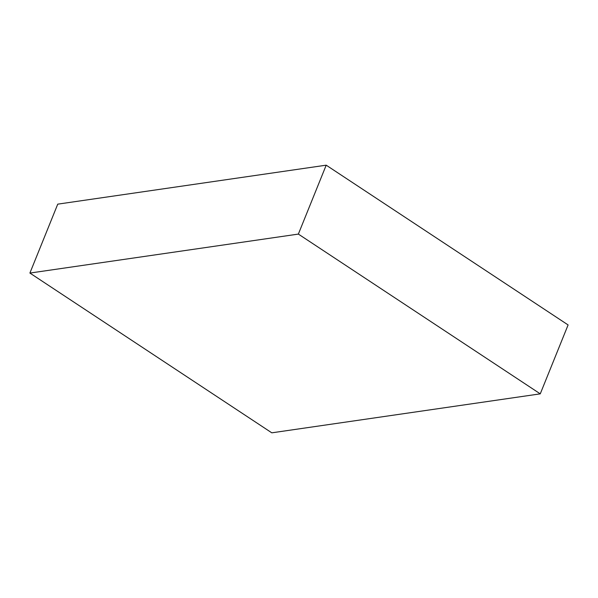 <?xml version="1.0" encoding="UTF-8"?>
<svg xmlns="http://www.w3.org/2000/svg" width="598" height="598" viewBox="0 0 598 598"><rect width="100%" height="100%" fill="white"/><g stroke="black" fill="none" stroke-linecap="round" stroke-linejoin="round"><path stroke-width="0.9" d="M298.365 234.087L540.256 393.85L271.798 432.825L29.9 273.062L298.365 234.087L326.202 165.175L568.1 324.938L540.256 393.85M326.202 165.175L57.744 204.15L29.9 273.062"/></g></svg>
